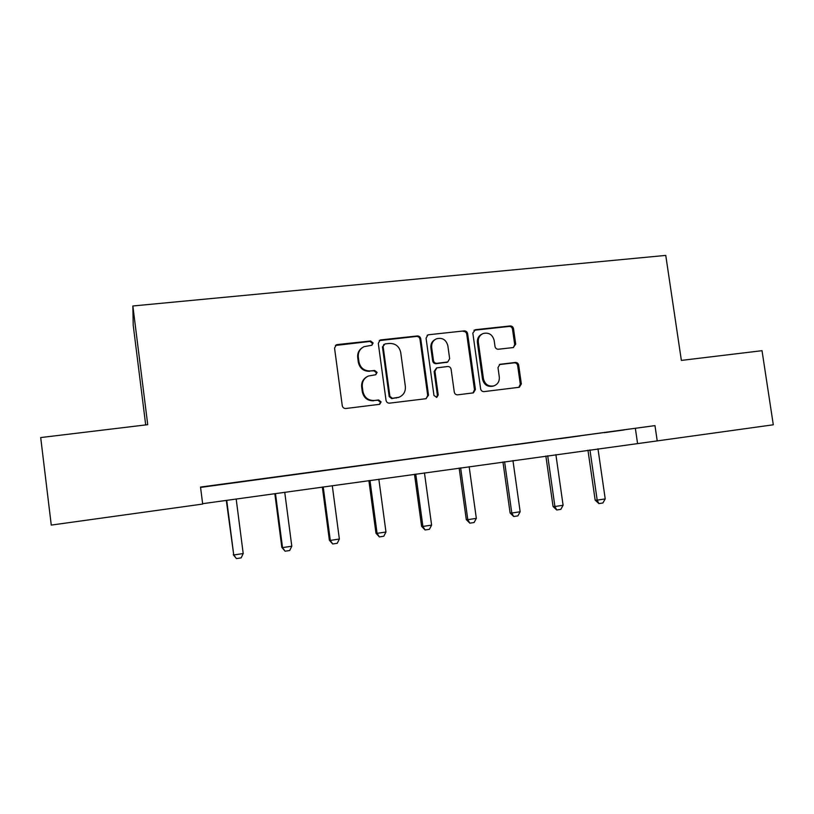 <?xml version="1.0" encoding="UTF-8"?>
<svg xmlns="http://www.w3.org/2000/svg" width="814" height="814" viewBox="0 0 814 814"><rect width="100%" height="100%" fill="white"/><g stroke="black" fill="none" stroke-linecap="round" stroke-linejoin="round"><path stroke-width="1.22" d="M373.117 342.969L370.635 340.985L337.291 344.576L336.314 344.851L334.554 348.107L342.256 405.677C342.704 407.59 343.905 408.536 345.848 408.496L379.67 404.314L381.105 401.923L378.622 399.969L374.328 400.488C368.182 400.6 364.387 397.608 362.942 391.493L362.291 386.721C361.935 381.685 363.98 378.123 368.427 376.007L375.763 374.745L377.106 372.405L374.623 370.441L370.339 370.93C364.184 371.011 360.388 367.999 358.954 361.904L358.313 357.132C357.936 352.32 359.849 348.83 364.031 346.672L371.866 345.248L373.117 342.969M371.856 345.258L372.466 343.406L369.994 341.442L335.429 345.472M379.426 404.385L380.423 402.208L377.95 400.254L374.328 400.488M375.651 374.786L376.444 372.771L373.962 370.808L370.339 370.93M513.217 347.568L515.71 344.169L513.512 328.703C513.074 326.862 511.955 325.946 510.164 325.956L475.376 329.701L472.832 333.109L480.626 388.868C481.074 390.73 482.214 391.646 484.035 391.615L519.332 387.261L521.336 383.933L518.681 365.181C518.243 363.339 517.124 362.434 515.323 362.454L499.898 364.316L497.985 367.602L499.297 376.943C499.613 381.298 497.832 384.269 493.976 385.856C488.492 386.823 484.991 384.483 483.455 378.836L478.327 342.155C478.011 338.064 479.619 335.185 483.15 333.516C488.827 332.224 492.49 334.523 494.159 340.405L495.014 346.489C495.451 348.331 496.581 349.247 498.392 349.237L513.217 347.568M681.359 360.409L762.026 350.692L773.3 424.786L657.224 440.903L654.975 425.62L200.519 487.067L202.686 504.059L51.262 525.091L40.7 437.566L147.731 424.674L132.855 305.983L665.76 255.403L681.359 360.409M420.746 338.766C420.299 336.884 419.139 335.958 417.267 335.968L380.972 339.876L380.067 340.12L378.296 343.366L386.029 400.356C386.477 402.258 387.657 403.195 389.57 403.154L425.885 398.718L428.51 395.197L420.746 338.766L419.973 339.214C419.525 337.342 418.365 336.416 416.503 336.426L379.293 340.618M428.683 334.737L464.204 330.901C466.046 330.901 467.175 331.827 467.623 333.679L475.417 389.509L473.392 392.867L457.712 394.831C455.86 394.861 454.721 393.945 454.273 392.073L451.109 369.291C450.671 367.419 449.521 366.493 447.669 366.514L436.853 367.857L434.93 371.164L438.217 394.983L436.803 397.344L433.964 395.492L426.068 338.186L427.849 334.951L428.683 334.737L464.204 330.901M132.855 305.983L133.211 325.203L145.696 424.918M200.559 487.413L654.975 425.62M224.125 484.106L244.719 481.257L224.125 484.106M275.336 477.177L295.838 474.348L275.336 477.177M325.427 470.4L345.838 467.582L325.427 470.4M374.44 463.777L394.749 460.968L374.44 463.777M422.395 457.285L442.613 454.497L422.395 457.285M469.332 450.936L489.458 448.158L469.332 450.936M515.293 444.719L535.327 441.961L515.293 444.719M560.297 438.634L580.229 435.887L560.297 438.634M604.375 432.672L624.216 429.934L604.375 432.672M202.635 503.683L657.224 440.903M635.388 428.581L637.535 443.294M362.138 347.782C358.791 350.122 357.305 353.378 357.692 357.539L358.313 357.132M369.688 371.296C363.553 371.377 359.768 368.376 358.333 362.291L357.692 357.539M367.002 376.719C363.064 378.978 361.294 382.417 361.67 387.047L362.291 386.721M373.667 400.773C367.541 400.895 363.746 397.904 362.311 391.809L361.67 387.047M426.139 398.677L427.706 395.502L419.973 339.214M384.981 343.925L383.109 346.367L389.906 396.347L392.379 398.3L398.901 397.283C403.561 395.258 405.718 391.656 405.352 386.457L400.712 352.421C399.287 346.388 395.533 343.396 389.468 343.437L384.981 343.925M383.801 344.454L383.109 346.367M398.982 397.252L391.666 398.595L389.204 396.642L382.438 346.805M472.944 392.969L474.491 389.814L466.727 334.137C466.29 332.285 465.15 331.369 463.319 331.379M436.477 368.02L434.116 371.53L437.393 395.278L438.217 394.983M436.406 397.436L437.393 395.278M447.842 345.696C446.123 339.672 442.338 337.372 436.487 338.787C432.956 340.517 431.349 343.406 431.664 347.476L433.465 360.531C433.913 362.403 435.073 363.329 436.935 363.309L447.751 361.986L449.643 358.689L447.842 345.696M435.297 339.407C432.02 341.198 430.545 344.037 430.86 347.904L431.664 347.476M447.273 362.21L436.111 363.695C434.249 363.716 433.099 362.79 432.661 360.917L430.86 347.904M427.879 335.195L427.147 335.378M482.122 334.005C478.663 335.694 477.085 338.563 477.401 342.592L478.327 342.155M493.976 385.856L493.009 386.172C487.545 387.138 484.045 384.808 482.519 379.171L477.401 342.592M518.793 387.372L520.299 384.249L517.653 365.557C517.216 363.716 516.107 362.81 514.306 362.83L499.348 364.58M513.441 347.527L514.692 344.597L512.505 329.171C512.067 327.34 510.958 326.424 509.157 326.434L473.952 330.281M226.302 500.396L233.74 554.975L243.203 553.551L236.182 499.023M243.203 553.551L241.158 557.875L236.436 558.597L233.272 554.731M226.73 500.335L233.74 554.975L236.436 558.597M274.827 493.66L281.837 547.405L282.529 547.619L291.799 546.214L284.737 492.277M291.799 546.214L289.703 550.508L285.083 551.21L281.837 547.405M275.478 493.569L282.529 547.619L285.083 551.21M322.344 487.057L329.385 540.242L330.301 540.404L339.367 539.041L332.285 485.683M339.367 539.041L337.24 543.294L332.712 543.986L329.385 540.242M323.219 486.935L330.301 540.404L332.712 543.986M368.884 480.596L375.966 533.211L377.086 533.353L385.968 532.01L378.846 479.212M385.968 532.01L383.801 536.233L379.365 536.904L375.966 533.211M369.963 480.443L377.086 533.353L379.365 536.904M414.489 474.267L421.591 526.332L422.904 526.434L431.613 525.122L424.46 472.883M431.613 525.122L429.405 529.304L425.061 529.965L421.591 526.332M415.761 474.084L422.904 526.434L425.061 529.965M459.157 468.06L466.29 519.586L467.796 519.658L476.332 518.376L469.149 466.676M476.332 518.376L474.094 522.527L469.841 523.168L466.29 519.586M460.632 467.857L467.796 519.658L469.841 523.168M502.95 461.986L510.103 512.983L511.792 513.024L520.156 511.762L512.952 460.592M520.156 511.762L517.887 515.883L513.715 516.514L510.103 512.983M504.599 461.752L511.792 513.024L513.715 516.514M545.868 456.023L553.052 506.501L554.914 506.512L563.105 505.28L555.891 454.629M563.105 505.28L560.815 509.371L556.725 509.991L553.052 506.501M547.7 455.769L554.914 506.512L556.725 509.991M587.952 450.183L595.156 500.152L597.191 500.132L605.219 498.921L597.975 448.789M605.219 498.921L602.899 502.981L598.89 503.591L595.156 500.152M589.947 449.898L597.191 500.132L598.89 503.591M369.994 341.442L370.635 340.985M377.95 400.254L378.622 399.969M373.962 370.808L374.623 370.441M358.333 362.291L358.954 361.904M362.311 391.809L362.942 391.493M336.731 345.024L337.291 344.576M427.706 395.502L428.51 395.197M380.301 340.323L380.972 339.876M416.503 336.426L417.267 335.968M389.204 396.642L389.906 396.347M391.666 398.595L392.379 398.3M396.143 398.046L396.866 397.761M466.727 334.137L467.623 333.679M474.491 389.814L475.417 389.509M434.116 371.53L434.93 371.164M432.661 360.917L433.465 360.531M436.111 363.695L436.935 363.309M446.214 362.535L447.059 362.149M482.519 379.171L483.455 378.836M499.521 364.55L500.498 364.173M514.306 362.83L515.323 362.454M517.653 365.557L518.681 365.181M520.299 384.249L521.336 383.933M474.46 330.169L475.376 329.701M509.157 326.434L510.164 325.956M512.505 329.171L513.512 328.703M514.692 344.597L515.71 344.169M335.755 345.299L336.314 344.851M379.395 340.567L380.067 340.12M398.178 397.578L398.901 397.283M446.906 362.372L447.751 361.986M427.218 335.317L427.849 334.951"/></g></svg>
